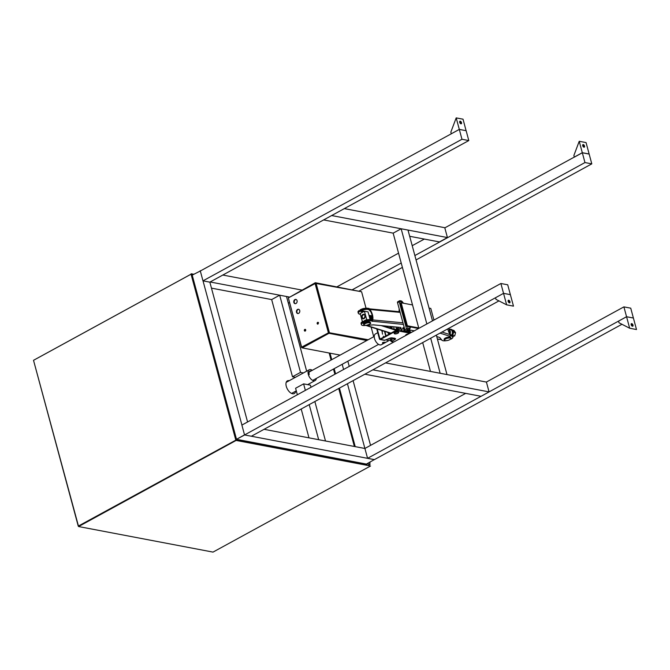 <?xml version="1.0" encoding="UTF-8"?>
<svg xmlns="http://www.w3.org/2000/svg" width="670" height="670" viewBox="0 0 670 670"><rect width="100%" height="100%" fill="white"/><g stroke="black" fill="none" stroke-linecap="round" stroke-linejoin="round"><path stroke-width="1" d="M289.256 380.677A7.236 3.919 61.3 0 0 287.363 380.853A7.236 3.919 61.3 0 0 286.283 386.339A7.236 3.919 61.3 0 0 294.306 393.558A7.236 3.919 61.3 0 0 295.671 391.196M329.163 353.015L331.064 360.058M333.484 369.044L334.891 374.245M338.727 388.483L354.38 446.471M368.408 465.273L370.1 464.344L369.564 462.35M366.993 463.757L370.1 464.344M370.225 461.99A3.618 2.78 100.8 0 1 369.714 462.92M236.016 440.048L78.256 526.126L33.517 360.318L191.05 274.197L236.008 440.056L242.85 441.354L242.573 440.466M235.982 440.064L242.783 441.388L242.624 440.475M191.226 274.08L33.701 360.2L191.226 274.08L193.362 274.491M191.143 273.754L193.781 274.256M370.543 465.993L213.01 552.105L78.583 526.545L236.116 440.433L370.543 465.993L236.116 440.433M78.583 526.545L236.024 440.106M78.499 526.235L33.567 360.493M235.79 440.006L191.05 274.197M242.867 441.354L366.959 464.997M367.026 464.963L366.741 463.9M193.203 274.574L191.243 274.139L193.295 274.524M430.467 371.423L422.686 342.588M418.842 328.35L393.156 233.152L401.163 228.772L407.997 230.07L432.502 320.88M446.991 374.572L436.346 335.117M440.148 373.265L430.693 338.208M426.849 323.97L401.163 228.772M409.672 236.284L439.419 241.937L447.426 237.557L444.771 227.708L344.33 208.613M447.426 237.557L331.65 215.547M393.173 233.143L323.635 219.919M486.37 382.059L623.904 306.877L626.559 316.726L489.067 391.891L372.889 369.823L364.874 374.203L481.068 396.297L489.075 391.916L486.42 382.067L385.552 362.889M466.102 130.709L463.029 119.193L456.195 117.895L459.302 129.385L451.329 133.774M451.287 133.766L450.843 132.124L456.195 117.895M459.695 122.325A1.449 0.787 -118.7 0 1 459.913 121.228A1.449 0.787 -118.7 0 1 461.521 122.677A1.449 0.787 -118.7 0 1 461.303 123.774A1.449 0.787 -118.7 0 1 459.695 122.325M460.767 123.749A1.449 0.787 61.3 0 0 460.717 123.112A1.449 0.787 61.3 0 0 459.645 121.689M466.144 130.709L459.31 129.411L200.313 270.998L202.977 280.847L209.811 282.154L468.799 140.566L466.144 130.709L459.302 129.385M582.322 152.777L589.156 154.075L586.057 142.584L579.223 141.286L582.322 152.777L574.316 157.157L573.872 155.515L579.223 141.286M582.716 145.717A1.449 0.787 -118.7 0 1 582.933 144.62A1.449 0.787 -118.7 0 1 584.542 146.068A1.449 0.787 -118.7 0 1 584.324 147.166A1.449 0.787 -118.7 0 1 582.716 145.717M583.796 147.149A1.449 0.787 61.3 0 0 583.738 146.504A1.449 0.787 61.3 0 0 582.666 145.08M311.19 370.92A4.707 2.546 61.3 0 0 309.934 371.029A4.707 2.546 61.3 0 0 309.23 374.589M312.312 370.309A6.156 3.333 61.3 0 0 309.238 369.756A6.156 3.333 61.3 0 0 308.317 374.421A6.156 3.333 61.3 0 0 315.143 380.552A6.156 3.333 61.3 0 0 316.315 378.433M306.659 371.163L286.517 296.5L279.683 295.202L300.512 372.386L292.497 376.766L295.403 377.319M303.409 372.939L300.512 372.386M292.497 376.766L271.668 299.582L279.683 295.202M297.354 394.764L295.596 388.248L303.611 383.868L310.445 385.166L311.014 387.293M309.205 404.621L318.669 439.696L325.503 440.994L314.858 401.531M308.979 437.845L301.199 409.002M303.611 383.868L305.361 390.384M412.527 304.951L401.171 302.79L407.368 325.779L418.725 327.94M407.368 325.779L406.573 326.215L400.367 303.225L401.171 302.79L400.794 301.408A1.147 0.879 -79.2 0 0 399.663 300.83A1.147 0.62 61.3 0 0 399.395 300.863A1.147 0.62 61.3 0 0 399.228 301.734L401.799 301.324M418.566 328.493L406.573 326.215M433.934 320.092L430.785 308.418L429.051 308.091M500.884 283.494L241.887 425.082L244.55 434.939L503.538 293.351L510.373 294.649L507.718 284.8L500.884 283.494L506.646 304.842L495.976 299.373L495.532 297.731L503.538 293.351L510.373 294.649L513.48 306.14L506.646 304.842M244.55 434.939L251.384 436.237L498.949 300.897M465.675 393.374L364.907 448.456L367.57 458.314L481.018 396.288M629.666 328.233L636.5 329.54L633.401 318.041L626.567 316.743L629.666 328.233L618.996 322.764L618.552 321.123L626.567 316.743L633.393 318.024L630.738 308.175L623.904 306.877M367.57 458.314L374.404 459.612L621.953 324.28M459.31 129.411L461.965 139.268L468.799 140.566M202.977 280.847L461.965 139.268M591.794 163.857L589.139 154.008L582.305 152.71L584.96 162.559L591.794 163.857L416.053 259.935M359.128 291.056L402.394 267.397M582.305 152.71L444.813 227.867M424.328 239.073L412.209 245.689M398.55 253.159L336.951 286.835M352.294 289.758L401.213 263.009M414.872 255.546L584.96 162.559M509.979 301.709A1.449 0.787 -118.7 0 1 509.761 302.807A1.449 0.787 -118.7 0 1 508.153 301.358A1.449 0.787 -118.7 0 1 508.371 300.26A1.449 0.787 -118.7 0 1 509.979 301.709M509.233 302.79A1.449 0.787 61.3 0 0 508.103 300.721M632.999 325.101A1.449 0.787 -118.7 0 1 632.781 326.198A1.449 0.787 -118.7 0 1 631.182 324.757A1.449 0.787 -118.7 0 1 631.4 323.66A1.449 0.787 -118.7 0 1 632.999 325.101M632.254 326.181A1.449 0.787 61.3 0 0 631.123 324.113M374.337 459.595L366.406 464.076L236.694 439.344M364.924 448.548L347.437 383.726M330 353.174L331.759 359.681M334.179 368.668L335.586 373.86M339.43 388.106L355.217 446.639M343.593 369.48L342.194 364.287M370.552 445.374L353.09 380.635M349.246 366.389L347.839 361.197M211.46 288.134L271.668 299.582M288.192 302.723L289.532 302.974M244.533 434.889L236.51 439.311L192.206 275.119L200.397 270.956M289.189 297.011L210.129 281.978M301.877 290.077L222.817 275.043M200.64 270.822L200.213 270.739M236.51 439.311L244.642 434.956M264.064 429.303L364.916 448.481M244.516 434.931L374.463 459.645M209.844 282.129L247.573 421.974M203.018 280.856L241.929 425.065M404.203 327.387L402.879 328.132M399.295 311.701L399.37 309.498M404.663 329.112L402.838 328.091L403.038 328.853L404.873 329.875M406.916 331.206A2.295 0.787 164.9 0 0 406.59 331.097L405.853 330.955L407.544 330.025A1.147 0.879 -79.2 0 0 408.114 328.526L406.539 328.844A1.147 0.62 61.3 0 0 407.544 330.025L408.675 330.243A1.147 0.62 61.3 0 0 408.951 330.209A1.147 0.62 61.3 0 0 409.119 330.017A1.147 0.888 -156.3 0 0 409.244 328.736A1.147 0.879 100.8 0 1 408.675 330.243L406.916 331.206M399.169 308.736L399.06 311.676M409.311 329.9L414.278 330.838M404.847 329.774L397.528 302.664L399.228 301.734L406.539 328.844L404.847 329.774A1.147 0.62 61.3 0 0 405.853 330.955M397.972 301.76A1.147 0.62 61.3 0 0 397.704 301.793A1.147 0.62 61.3 0 0 397.528 302.664M403.507 303.234L401.966 301.358A1.147 1.147 0 0 0 401.297 300.964A1.147 0.879 100.8 0 1 401.933 301.626L403.206 303.175M399.982 311.768L369.111 308.82A1.147 0.796 95.4 0 1 369.455 309.029L369.949 309.507A11.491 7.278 -122.4 0 1 372.763 319.933L372.545 320.495A1.147 0.796 95.4 0 1 372.043 321.433L372.378 320.913L370.686 320.754A5.745 1.968 164.9 0 0 363.467 322.371L365.326 322.546M371.9 320.905L372.386 320.176A11.491 7.278 57.6 0 0 369.572 309.749L368.802 309.44M369.455 309.029L368.961 309.339M364.053 323.3L362.269 323.133A5.745 1.968 164.9 0 0 361.39 324.632A5.745 1.968 164.9 0 0 364.723 325.519L373.433 324.858L400.233 327.412A2.295 0.787 -15.1 0 1 400.953 327.764A2.295 0.787 -15.1 0 1 400.945 327.948A5.745 1.968 164.9 0 0 400.92 328.401A5.745 1.968 164.9 0 0 401.724 329.087A2.295 0.787 -15.1 0 1 402.05 329.364A2.295 0.787 -15.1 0 1 401.916 329.757L400.945 331.047L405.358 330.67M371.967 321.173L403.399 324.422M401.841 329.146A2.295 0.787 -15.1 0 1 401.774 329.23L400.945 330.645M400.769 327.555A5.745 1.968 164.9 0 0 400.777 327.881L400.92 328.401M364.706 322.856L362.127 322.613A5.745 1.968 164.9 0 0 361.247 324.113L361.39 324.632M372.378 320.913L372.235 320.394L370.543 320.235A5.745 1.968 164.9 0 0 363.333 321.843L363.467 322.371M368.718 309.188L369.003 308.401L367.311 308.242A5.745 1.968 -15.1 0 0 360.091 309.858L360.234 310.378A5.745 1.968 -15.1 0 1 367.453 308.761L369.145 308.92M361.725 310.52L360.234 310.378M362.503 311.466L363.902 311.491M358.174 312.706A5.745 1.968 -15.1 0 1 358.149 312.639A5.745 1.968 -15.1 0 1 359.036 311.14L359.212 311.156M360.217 310.746L363.425 311.056M359.036 311.14L358.894 310.62L359.882 310.713M362.269 323.133L362.127 322.613M358.149 312.639L358.006 312.12A5.745 1.968 -15.1 0 1 358.894 310.62M449.805 336.013L449.57 336.173A1.147 0.955 -72.4 0 0 450.232 335.268L450.031 334.623A11.491 5.075 -115.4 0 1 447.736 328.895M450.148 335.553L450.667 335.302L450.801 335.829L449.871 336.273M450.743 338.911L451.17 339.045A5.745 1.968 164.9 0 0 452.954 336.943L452.811 336.424A5.745 1.968 164.9 0 0 451.923 335.703L450.667 335.302M410.409 331.784L409.604 332.454L410.074 333.141M409.864 330.36L408.038 331.365L408.181 331.885L410.819 331.952L409.747 332.973M452.954 336.943A5.745 1.968 164.9 0 0 452.057 336.223L450.801 335.829M436.723 336.524L439.746 337.521L441.999 340.218A5.745 1.968 164.9 0 0 446.145 340.712M408.775 330.31L410.274 330.528L408.181 331.885M393.885 338.4L391.247 339.849L390.752 338.015M391.163 328.292L391.355 328.183A1.725 0.586 164.9 0 0 391.933 327.529A1.725 0.586 164.9 0 0 391.54 327.278L390.091 327.002M390.853 328.191L391.38 327.68L390.183 327.337M384.488 331.332L385.744 335.988M384.856 331.449L386.046 335.829M400.911 330.938L396.514 330.101L380.409 338.911A0.578 0.444 100.8 0 1 379.848 338.618L377.26 329.037M391.54 339.682L391.079 337.965M389.932 333.702L389.739 332.998M389.63 333.869L389.362 332.881M409.638 332.596L401.975 331.139M399.178 327.312L396.472 328.786M376.724 328.87L379.421 338.853A1.147 0.879 100.8 0 0 380.058 339.514L384.396 340.343A1.147 0.879 -79.2 0 0 384.89 340.251L380.552 339.43A1.147 0.879 100.8 0 1 380.058 339.514M410.023 333.166L396.657 330.62L380.552 339.43M396.657 330.62L396.514 330.101M363.735 321.642L362.855 321.366A5.745 1.968 164.9 0 0 361.071 323.468L361.214 323.987A5.745 1.968 164.9 0 0 361.231 324.046M372.177 320.386L372.017 320.193A5.745 1.968 164.9 0 0 364.346 320.654L364.681 321.24M400.886 328.267L400.442 328.442A2.295 0.787 -15.1 0 1 398.483 328.895A5.745 1.968 164.9 0 0 396.129 329.238A2.295 0.787 -15.1 0 1 394.328 329.297L383.307 325.796M364.237 311.316L361.599 310.478A5.745 1.968 -15.1 0 1 369.271 310.017L370.87 311.918M360.427 314.389L359.212 314.004A5.745 1.968 -15.1 0 1 358.324 313.292A5.745 1.968 -15.1 0 1 360.108 311.19L362.772 312.12M389.94 326.424L390.375 328.04M358.324 313.292L358.182 312.764A5.745 1.968 -15.1 0 1 359.966 310.662L362.763 312.027M362.654 311.625L363.483 311.726M361.599 310.478L361.457 309.959A5.745 1.968 -15.1 0 1 369.128 309.498L370.317 310.905M403.801 331.491L405.484 330.779M405.107 330.553L403.943 330.218M401.121 328.744L400.576 328.97A2.295 0.787 -15.1 0 1 398.625 329.422A5.745 1.968 164.9 0 0 396.272 329.757A2.295 0.787 -15.1 0 1 394.471 329.816L381.163 325.595M371.557 320.327A5.745 1.968 164.9 0 0 364.488 321.181M363.375 322.002L362.998 321.885A5.745 1.968 164.9 0 0 361.214 323.987M362.855 321.366L362.998 321.885M359.966 310.662L360.108 311.19M406.171 331.014L404.982 331.198M452.794 336.357A5.745 1.968 164.9 0 0 452.778 336.298L452.635 335.771A5.745 1.968 164.9 0 0 450.131 334.849M437.443 339.188L441.421 339.573A1.147 0.796 -84.6 0 0 441.463 339.573M452.778 336.298A5.745 1.968 164.9 0 0 450.985 335.41M406.874 331.181L404.245 331.575M441.471 339.983L441.363 339.564M398.499 332.127A2.295 0.787 164.9 0 0 398.524 331.91A2.295 0.787 164.9 0 0 396.104 331.75A2.295 0.787 164.9 0 0 394.086 333.107A2.295 0.787 164.9 0 0 394.22 333.283M408.96 333.744A2.295 0.787 164.9 0 0 406.665 334.322A2.295 0.787 164.9 0 0 405.66 335.31A2.295 0.787 164.9 0 0 405.786 335.486M372.545 318.2L372.453 318.853M372.26 319.263L372.52 317.622M371.9 319.196L372.009 319.64M371.683 319.163L372.026 317.354M372.185 317.103L371.825 316.282M371.322 319.088L371.431 319.523M371.113 319.046L371.456 317.245M371.607 316.994L371.616 316.257M370.527 318.937L370.87 317.128M371.029 316.885L371.029 316.139M371.548 315.754L372.235 315.905M370.167 318.861L370.276 319.314M370.133 319.456L370.25 316.223L368.952 315.252L369.957 316.031L369.932 318.861M369.949 318.828L370.292 317.027M372.553 318.552L371.699 319.933M369.522 317.346L369.714 316.918M369.873 316.659L369.622 315.838M371.733 315.771L372.302 316.005M372.369 316.357L371.071 315.679M371.406 319.799L372.269 317.748L371.59 316.022L370.493 315.57M370.359 315.528L371.825 316.6L371.858 318.803L371.222 319.741M369.304 316.541L369.111 315.838M370.962 315.645L372.445 316.826M369.798 315.419L371.431 317.103L370.652 319.615M371.147 319.356L371.683 317.882L371.163 316.064L369.907 315.461M370.267 319.573L371.071 318.024L370.719 316.139L369.329 315.352M369.237 315.319L370.158 315.696L370.895 317.647L370.1 319.49M369.781 318.325L369.773 316.324L368.977 315.352M369.019 315.503L369.673 317.915M372.537 317.789L372.336 319.129M372.043 317.505L371.758 319.029M371.465 317.379L371.18 318.92M370.887 317.279L370.594 318.803M371.967 319.933L372.47 319.665M371.624 316.265L370.946 319.665M370.309 317.178L370.024 318.694M371.431 319.816L372.553 318.242M372.512 317.438L371.917 316.433M371.038 316.148L370.301 319.582M370.1 315.972L370.049 319.305M369.622 315.846L369.899 318.744M369.639 317.789L369.162 316.005M365.175 316.826L365.083 315.846A1.843 1.415 100.8 0 0 364.438 314.925L364.045 314.783A1.843 1.415 100.8 0 1 364.212 314.825L364.178 314.825M363.09 318.543L364.447 318.166L365.041 316.483A1.843 1.415 100.8 0 1 362.989 318.284A1.843 1.415 100.8 0 1 362.688 315.31A1.843 1.415 100.8 0 1 363.961 314.766A1.843 1.415 100.8 0 1 365.041 316.483M372.034 318.083L371.951 318.526M371.967 319.071L372.101 319.515M371.456 317.957L371.373 318.392M371.389 318.953L371.523 319.406M370.828 317.806L370.795 318.275M370.812 318.845L370.946 319.305M370.301 317.748L370.217 318.191M370.234 318.736L370.368 319.188M370.694 316.466L370.083 315.955M365.184 316.474L364.999 317.404M365.209 316.064L364.882 315.335M452.727 330.469A1.147 0.427 -140.6 0 1 454.168 331.407A1.147 0.427 -140.6 0 1 454.327 332.002A1.147 0.427 -140.6 0 1 453.238 331.658M452.443 330.101L453.883 330.377L455.567 332.655L454.712 335.854L452.175 336.776M452.526 335.435L454.712 335.854M453.339 332.228L455.567 332.655M449.143 329.322A3.794 2.914 100.8 0 1 450.399 329.213A3.794 2.914 100.8 0 1 451.915 335.117M450.399 329.213L451.128 329.347A3.794 2.914 100.8 0 1 453.255 331.734A3.794 2.914 100.8 0 1 452.484 335.486M449.084 329.313L450.341 329.548A3.451 2.647 100.8 0 1 451.647 335.025M444.763 340.427A3.451 1.181 -15.1 0 1 444.252 340L445.19 340.653C449.026 340.879 451.949 338.409 450.91 338.208L450.751 337.621A3.451 1.181 164.9 0 0 447.116 337.387A3.451 1.181 164.9 0 0 444.093 339.422L444.252 340A3.451 1.181 -15.1 0 1 447.275 337.965A3.451 1.181 -15.1 0 1 450.91 338.208A3.451 1.181 -15.1 0 1 450.684 338.827M448.816 328.3L450.583 334.866M364.999 315.955L365.083 315.846C364.195 314.146 363.123 314.079 361.867 315.662A2.295 1.767 -79.2 0 0 363.282 318.82A2.295 1.767 -79.2 0 0 365.133 315.612A2.295 1.767 -79.2 0 0 363.869 314.28A2.295 1.767 -79.2 0 0 361.867 315.662L363.927 314.289M365.133 315.612L364.22 318.392L362.78 318.359L362.21 317.069M364.631 314.984L365.075 315.419M365.267 320.319L366.683 319.548L364.43 311.207L368.048 311.893L370.116 319.565M364.43 311.207L360.192 313.526L362.386 321.65M363.173 321.466L364.388 320.804M364.296 325.126A3.451 1.181 -15.1 0 1 363.785 324.707C363.567 325.185 364.405 325.402 366.289 325.352C369.957 324.213 371.339 323.401 370.443 322.906L370.284 322.32A3.451 1.181 164.9 0 0 369.497 321.834A3.451 1.181 164.9 0 0 365.661 322.404A3.451 1.181 164.9 0 0 363.626 324.121L363.785 324.707A3.451 1.181 -15.1 0 1 365.812 322.99A3.451 1.181 -15.1 0 1 369.656 322.412A3.451 1.181 -15.1 0 1 370.443 322.906A3.451 1.181 -15.1 0 1 370.209 323.526M362.437 310.746L362.604 311.5M367.654 319.732L366.683 319.548M388.298 339.037A4.523 2.454 61.3 0 0 388.592 338.92A4.523 2.454 61.3 0 0 388.86 338.735M388.834 334.297A4.523 2.454 61.3 0 0 387.545 332.303M382.905 342.362L385.392 342.261L382.428 343.065L382.905 342.362M387.897 339.255A4.707 2.546 61.3 0 0 388.684 339.079A4.707 2.546 61.3 0 0 389.253 338.517A1.147 0.62 -118.7 0 1 389.002 338.534L384.89 340.251M388.927 334.255A4.707 2.546 61.3 0 0 387.729 332.362M377.754 332.672L375.46 333.928A6.156 3.333 61.3 0 0 374.538 338.593A6.156 3.333 61.3 0 0 381.364 344.732L389.379 340.352A6.156 3.333 61.3 0 1 386.565 339.975M382.52 330.704A6.156 3.333 61.3 0 0 382.553 334.213M305.453 330.88A0.72 0.553 100.8 0 1 305.512 329.514M318.066 324.037A0.905 0.695 100.8 0 1 317.161 323.091A0.905 0.695 100.8 0 1 318.552 323.091A0.905 0.695 100.8 0 1 317.664 323.216A0.72 0.553 100.8 0 1 318.426 322.639M298.644 313.367A2.169 1.667 100.8 0 1 297.706 313.526A2.169 1.667 100.8 0 1 296.475 311.081A2.169 1.667 100.8 0 1 298.519 309.264A2.169 1.667 100.8 0 1 299.8 311.098A2.169 1.667 100.8 0 1 298.644 313.367M298.736 309.322A2.169 1.667 -79.2 0 0 296.927 311.165A2.169 1.667 -79.2 0 0 297.932 313.552M295.981 303.51A2.169 1.667 100.8 0 1 295.043 303.678A2.169 1.667 100.8 0 1 293.812 301.232A2.169 1.667 100.8 0 1 295.855 299.406A2.169 1.667 100.8 0 1 297.137 301.249A2.169 1.667 100.8 0 1 295.981 303.51M296.081 299.473A2.169 1.667 -79.2 0 0 294.272 301.316A2.169 1.667 -79.2 0 0 295.277 303.694M305.252 331.047A0.905 0.695 100.8 0 1 304.347 330.092A0.905 0.695 100.8 0 1 305.729 330.101A0.905 0.695 100.8 0 1 305.252 331.047M305.42 329.431A0.905 0.695 -79.2 0 0 305.101 331.106M318.233 322.421A0.905 0.695 -79.2 0 0 317.915 324.096M360.946 291.634L315.319 282.723L315.495 283.385L288.343 297.89L301.634 347.152L328.786 332.647L301.634 347.152M368.215 339.749L328.786 332.647L367.679 340.042L328.786 332.647L315.495 283.385L328.962 333.3L366.833 340.502M315.042 283.293L328.334 332.563M288.72 297.689L315.319 282.723M315.495 283.385L361.591 291.752L366.038 308.225M371.13 327.086L373.726 336.734M316.031 283.092L329.322 332.353M340.134 355.1L302.262 347.897L328.962 333.3M302.262 347.897L302.086 347.244L328.786 332.647M302.195 347.655L301.55 347.537L302.086 347.244M288.418 298.184L301.55 347.537M410.065 326.876L409.244 328.736L408.114 328.526L407.536 326.399M369.949 309.507L400.149 312.387M402.963 322.814L372.763 319.933M367.453 308.761L367.311 308.242M370.686 320.754L370.543 320.235M401.916 329.757L401.774 329.23M401.003 330.871L400.861 330.344M439.989 333.124L449.57 336.173M450.031 334.623L441.949 332.06M451.923 335.703L452.057 336.223M409.898 332.085L410.04 332.613M410.383 331.792L410.526 332.312M408.75 330.804L408.893 331.323M409.42 330.57L409.563 331.089M391.732 326.6A0.578 0.444 -79.2 0 0 391.54 327.278M392.159 326.642A2.295 0.787 -15.1 0 1 391.933 327.504M383.575 337.178L383.307 336.181M382.269 332.337L381.766 330.469M379.848 338.618L380.661 338.769M393.918 341.968L392.126 341.633A1.147 0.879 100.8 0 1 391.632 341.717L390.468 340.72A2.295 0.787 164.9 0 1 391.247 339.849A1.147 0.62 61.3 0 0 392.252 341.03L394.789 339.64A1.147 0.62 -118.7 0 1 393.784 338.459M392.126 341.633L392.252 341.03M394.789 339.64A2.295 0.787 164.9 0 0 395.04 338.434L392.143 337.889A1.147 0.879 100.8 0 1 391.649 337.973L389.278 338.501A1.147 0.62 -118.7 0 0 389.429 338.333M394.169 338.023L394.546 338.526A1.147 0.879 -79.2 0 0 395.04 338.434M390.995 328.116A1.147 0.62 -118.7 0 1 390.978 327.488M392.143 337.889A2.295 0.787 164.9 0 0 389.002 338.534M386.464 339.925A1.147 0.62 61.3 0 0 386.732 339.891A1.147 0.62 61.3 0 0 386.908 339.682M390.962 333.141L366.54 325.377M369.128 309.498L369.271 310.017M394.328 329.297L394.471 329.816M396.129 329.238L396.272 329.757M398.483 328.895L398.625 329.422M400.442 328.442L400.576 328.97M441.337 339.422L437.401 339.045M405.074 331.709L404.94 331.215M394.856 333.903A2.161 0.737 -15.1 0 1 396.071 332.37A2.161 0.737 -15.1 0 1 398.424 332.822A2.161 0.737 -15.1 0 1 394.856 333.903M398.499 332.697A2.295 0.787 164.9 0 0 398.633 332.312A2.295 0.787 164.9 0 0 396.213 332.144A2.295 0.787 164.9 0 0 394.195 333.509A2.295 0.787 164.9 0 0 394.504 333.777M406.313 335.201A2.161 0.737 -15.1 0 1 407.1 334.766M407.93 334.313A2.295 0.787 164.9 0 0 405.794 335.477M449.31 330.151A3.174 2.437 100.8 0 1 449.972 332.588M450.206 333.451A3.451 2.647 -79.2 0 0 449.143 329.506M445.307 340.636A3.174 1.089 164.9 0 0 450.55 339.045A3.174 1.089 164.9 0 0 447.091 338.384A3.174 1.089 164.9 0 0 445.307 340.636M369.522 322.772A3.174 1.089 164.9 0 0 364.279 324.364A3.174 1.089 164.9 0 0 367.738 325.025A3.174 1.089 164.9 0 0 369.522 322.772M364.606 308.384A3.174 1.089 164.9 0 0 361.524 309.213M360.184 310.202L360.024 310.687A3.451 1.181 -15.1 0 1 360.217 310.31M309.238 369.756L286.199 382.352M315.143 380.552L307.664 384.639M296.299 390.853L291.584 393.432M404.161 327.253L402.72 328.049L402.879 328.643M407.05 331.248L408.951 330.209A1.147 1.147 0 0 0 409.454 329.665L410.626 326.985M401.297 300.964L400.166 300.746A1.147 1.147 0 0 0 399.395 300.863L397.704 301.793M400.802 330.528L400.945 331.047M433.766 319.456L434.612 319.724M391.439 327.747L391.933 327.529M391.632 341.717L393.675 342.102M390.283 327.722L390.786 327.446M391.649 337.973L394.546 338.526M389.278 338.501L384.396 340.343M390.468 340.72L390.158 339.556M365.904 325.427L390.669 333.3M394.086 333.107L394.798 333.911C397.838 333.384 399.119 332.848 398.633 332.312L398.524 331.91M393.591 326.776L394.27 329.28M395.987 327.002L396.565 329.146M361.323 309.297L364.815 308.351M374.262 336.441L309.163 372.026M388.592 338.92L387.98 339.255M378.6 344.38L312.722 380.401"/></g></svg>
